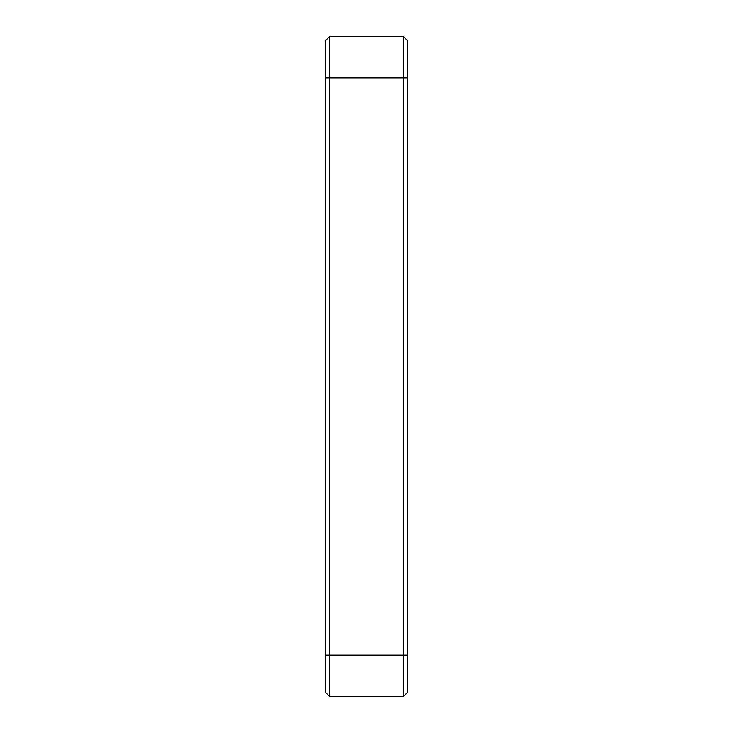 <?xml version="1.0" encoding="UTF-8"?>
<svg xmlns="http://www.w3.org/2000/svg" width="733" height="733" viewBox="0 0 733 733"><rect width="100%" height="100%" fill="white"/><g stroke="black" fill="none" stroke-linecap="round" stroke-linejoin="round"><path stroke-width="1.1" d="M403.608 696.35L329.392 696.35L329.392 655.119L403.608 655.119L403.608 36.65L407.731 40.773L407.731 692.227L403.608 696.35L403.608 655.119L407.731 655.119M329.392 696.35L325.269 692.227L325.269 40.773L329.392 36.65L403.608 36.65M329.392 36.65L329.392 655.119L325.269 655.119M407.731 77.881L325.269 77.881"/></g></svg>
